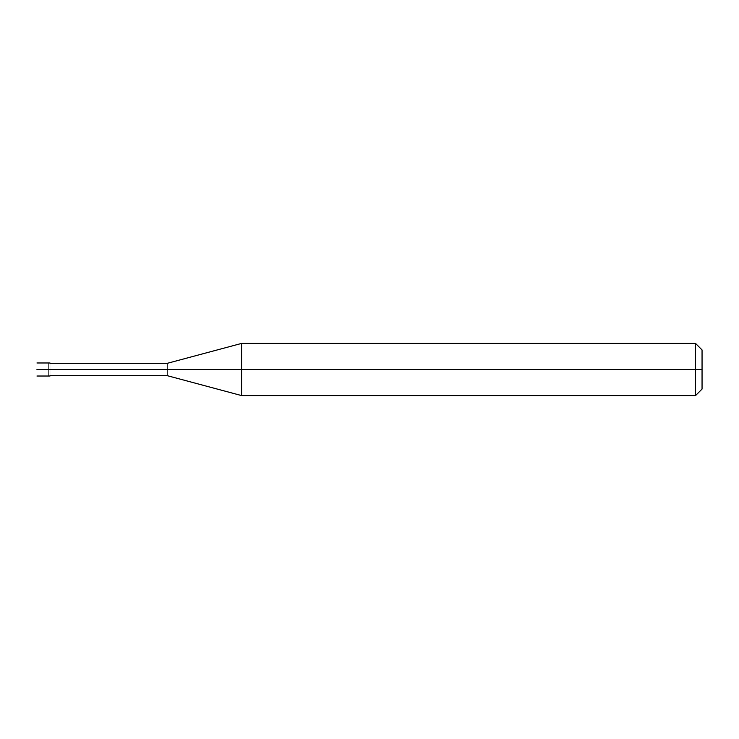 <?xml version="1.0" encoding="UTF-8"?>
<svg xmlns="http://www.w3.org/2000/svg" width="739" height="739" viewBox="0 0 739 739"><rect width="100%" height="100%" fill="white"/><g stroke="black" fill="none" stroke-linecap="round" stroke-linejoin="round"><path stroke-width="0.55" stroke-dasharray="3.69 2.77" d="M36.95 369.5C36.95 361.094 36.95 361.094 36.95 369.5L48.358 369.5C48.358 361.094 48.358 361.094 48.358 369.5C48.358 361.094 48.358 361.094 48.358 369.5C48.358 377.906 48.358 377.906 48.358 369.5L36.95 369.5C36.95 377.906 36.95 377.906 36.95 369.5M48.358 369.5C48.358 361.094 48.358 361.094 48.358 369.5L49.993 369.5C49.993 361.094 49.993 361.094 49.993 369.5C49.993 361.094 49.993 361.094 49.993 369.5C49.993 361.51 49.993 361.51 49.993 369.5C49.993 361.51 49.993 361.51 49.993 369.5C49.993 361.51 49.993 361.51 49.993 369.5L167.365 369.5C167.365 361.51 167.365 361.51 167.365 369.5C167.365 361.51 167.365 361.51 167.365 369.5L241.588 369.5L241.588 343.413L241.588 369.5L241.588 343.413L241.588 369.5L695.528 369.5L695.528 343.413L695.528 369.5L695.528 343.413L695.528 369.5L702.05 369.5L702.05 349.935L702.05 389.065L702.05 369.5L695.528 369.5L695.528 395.587L695.528 369.5L241.588 369.5L241.588 395.587L241.588 369.5L167.365 369.5C167.365 377.49 167.365 377.49 167.365 369.5L49.993 369.5C49.993 377.906 49.993 377.906 49.993 369.5L48.358 369.5C48.358 377.906 48.358 377.906 48.358 369.5C48.358 377.906 48.358 377.906 48.358 369.5M49.993 369.5C49.993 377.906 49.993 377.906 49.993 369.5C49.993 377.49 49.993 377.49 49.993 369.5C49.993 377.49 49.993 377.49 49.993 369.5C49.993 377.49 49.993 377.49 49.993 369.5M167.365 369.5C167.365 377.49 167.365 377.49 167.365 369.5M241.588 369.5L241.588 395.587L241.588 369.5M695.528 369.5L695.528 395.587L695.528 369.5"/><path stroke-width="1.11" d="M48.358 369.5C48.358 377.906 48.358 377.906 48.358 369.5C48.358 361.094 48.358 361.094 48.358 369.5L36.95 369.5C36.95 361.094 36.95 361.094 36.95 369.5C36.95 361.094 36.95 361.094 36.95 369.5C36.95 377.906 36.95 377.906 36.95 369.5C36.95 377.906 36.95 377.906 36.95 369.5L48.358 369.5C48.358 377.906 48.358 377.906 48.358 369.5C48.358 361.094 48.358 361.094 48.358 369.5C48.358 361.094 48.358 361.094 48.358 369.5C48.358 377.906 48.358 377.906 48.358 369.5L49.993 369.5C49.993 361.094 49.993 361.094 49.993 369.5L48.358 369.5M702.05 369.5L702.05 389.065L702.05 349.935L702.05 369.5L695.528 369.5L695.528 343.413L695.528 369.5L241.588 369.5L241.588 343.413L241.588 369.5L167.365 369.5C167.365 361.51 167.365 361.51 167.365 369.5L49.993 369.5C49.993 361.094 49.993 361.094 49.993 369.5C49.993 377.906 49.993 377.906 49.993 369.5C49.993 377.906 49.993 377.906 49.993 369.5L167.365 369.5C167.365 361.51 167.365 361.51 167.365 369.5C167.365 377.49 167.365 377.49 167.365 369.5C167.365 377.49 167.365 377.49 167.365 369.5L241.588 369.5L241.588 343.413L241.588 395.587L241.588 369.5L241.588 395.587L241.588 369.5L695.528 369.5L695.528 343.413L695.528 395.587L695.528 369.5L695.528 395.587L695.528 369.5L702.05 369.5L702.05 389.065L702.05 369.5M36.95 362.978L49.993 362.978M36.95 376.022L49.993 376.022M49.993 363.302L167.365 363.302L241.588 343.413L695.528 343.413L702.05 349.935M49.993 375.698L167.365 375.698L241.588 395.587L695.528 395.587L702.05 389.065"/></g></svg>
